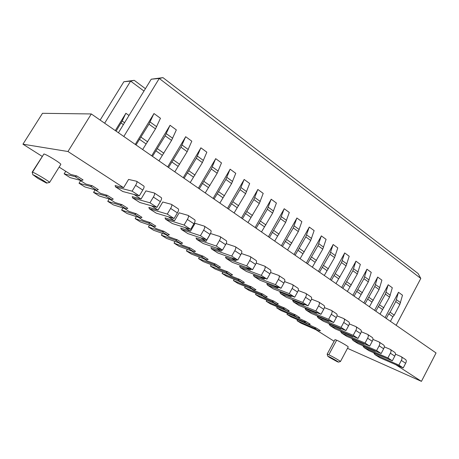 <?xml version="1.0" encoding="UTF-8"?>
<svg xmlns="http://www.w3.org/2000/svg" width="459" height="459" viewBox="0 0 459 459"><rect width="100%" height="100%" fill="white"/><g stroke="black" fill="none" stroke-linecap="round" stroke-linejoin="round"><path stroke-width="0.69" d="M67.966 151.516L91.307 113.952L42.492 113.31L22.95 144.189L67.966 151.516L123.597 187.691L115.111 185.562L115.542 186.888L132.112 191.162L135.606 185.35C136.966 183.084 137.298 181.718 136.604 181.259L128.583 179.429L123.597 187.691M49.578 182.475L60.795 164.425C61.867 163.857 46.37 154.258 43.909 153.983L32.182 172.159L32.514 172.171C34.832 172.687 50.501 182.16 49.578 182.475L46.514 183.078L37.896 178.39L33.163 174.873C35.102 175.332 48.046 183.181 46.789 183.124M32.887 174.89L32.182 172.159M123.81 136.484L159.256 78.46L151.229 79.206L118.422 132.754M104.646 123.201L130.626 81.111L123.867 81.736L100.142 120.08M396.14 325.293L420.8 278.447L159.256 78.46L162.956 77.634L151.229 79.206M143.977 91.043L130.626 81.111L134.24 80.331L123.867 81.736M162.956 77.634L418.097 273.53L420.8 278.447M134.24 80.331L145.423 88.679M91.307 113.952L436.05 352.96L421.437 381.366L347.497 348.335M340.446 361.531L348.22 346.97C348.76 346.694 340.435 341.806 336.659 340.182L334.955 339.654L327.164 354.141L328.816 354.767C332.546 356.511 340.917 361.376 340.446 361.531L338.386 362.128L337.026 361.583L329.562 357.469L327.772 356.218L329.103 356.712C332.167 358.158 339.023 362.157 338.386 362.128M327.772 356.218L327.164 354.141M153.972 113.602L135.256 144.419M160.449 118.267L153.972 113.534M170.037 125.347L151.694 155.819M176.336 129.886L170.037 125.278M185.666 136.776L167.684 166.904M191.799 141.183L185.666 136.702M200.881 147.89L183.244 177.69M206.843 152.181L200.876 147.821M215.684 158.716L198.386 188.19M221.49 162.893L215.678 158.642M230.102 169.256L213.125 198.408M235.76 173.318L230.097 169.182M244.154 179.521L227.486 208.363M249.656 183.48L244.142 179.446M257.838 189.527L241.474 218.059M263.202 193.382L257.826 189.452M271.183 199.281L255.112 227.515M276.41 203.039L271.171 199.206M284.196 208.793L268.406 236.729M289.29 212.454L284.178 208.719M296.887 218.065L281.367 245.72M301.856 221.64L296.87 217.991M309.268 227.119L294.018 254.493M314.122 230.602L309.251 227.044M321.357 235.955L306.36 263.047M326.091 239.351L321.334 235.88M333.154 244.578L318.408 271.401M337.778 247.894L333.136 244.504M344.68 253.001L330.176 279.56M349.19 256.242L344.657 252.926M355.937 261.228L341.668 287.523M360.344 264.395L355.914 261.154M366.936 269.272L352.891 295.309M371.239 272.359L366.913 269.192M377.688 277.127L363.867 302.917M381.894 280.145L377.659 277.052M388.194 284.809L374.59 310.347M392.307 287.759L388.171 284.735M398.475 292.32L385.072 317.622M402.491 295.206L398.446 292.245M125.864 113.333L115.284 130.574M125.869 113.264L128.996 115.496M134.005 194.461L141.056 199.04L132.221 196.641L132.708 197.984L149.955 202.798L153.375 197.06C154.706 194.823 155.004 193.457 154.276 192.969L145.939 190.881L141.056 199.04M151.436 205.793L158.011 210.067L148.848 207.405L149.387 208.77L167.277 214.089L170.622 208.42C171.924 206.211 172.194 204.852 171.431 204.341L162.79 202L158.011 210.067M168.355 216.797L174.483 220.779L165.011 217.87L165.607 219.259L184.088 225.048L187.364 219.454C188.638 217.268 188.878 215.914 188.081 215.38L179.171 212.81L174.483 220.779M184.793 227.48L190.491 231.193L180.737 228.054L181.38 229.454L200.417 235.696L203.624 230.166C204.875 228.008 205.081 226.654 204.255 226.103L195.086 223.315L190.491 231.193M200.767 237.871L206.062 241.314L196.039 237.957L196.727 239.38L216.281 246.041L219.425 240.573C220.647 238.445 220.831 237.091 219.976 236.523L210.566 233.533L206.062 241.314M216.292 247.969L221.209 251.165L210.933 247.602L211.668 249.036L231.697 256.093L234.778 250.694C235.978 248.589 236.138 247.24 235.255 246.649L226.149 243.637M221.932 249.903L221.209 251.165M231.399 257.792L235.943 260.746L225.438 256.994L226.212 258.44L246.69 265.87L249.713 260.534C250.889 258.451 251.021 257.109 250.115 256.501L241.388 253.511M236.586 259.622L235.943 260.746M246.093 267.345L250.293 270.076L239.569 266.14L240.378 267.603L261.274 275.377L264.241 270.104C265.388 268.045 265.503 266.708 264.573 266.088L256.191 263.122M250.855 269.077L250.293 270.076M260.391 276.645L264.264 279.158L253.334 275.056L254.183 276.525L275.469 284.632L278.378 279.416C279.508 277.379 279.594 276.048 278.647 275.411L270.592 272.491M264.757 278.274L264.264 279.158M274.316 285.699L277.873 288.011L266.754 283.748L267.637 285.228L289.285 293.64L292.136 288.481C293.244 286.473 293.318 285.142 292.349 284.494L284.597 281.614M278.309 287.225L277.873 288.011M287.879 294.517L291.132 296.634L279.841 292.217L280.753 293.708L302.739 302.412L305.539 297.312C306.629 295.326 306.681 294.001 305.694 293.341L298.23 290.501M291.517 295.935L291.132 296.634M301.093 303.112L304.059 305.04L292.607 300.484L293.548 301.982L315.844 310.955L318.598 305.918C319.665 303.95 319.694 302.63 318.689 301.959L311.5 299.165M304.397 304.42L304.059 305.04M313.973 311.489L316.664 313.239L305.057 308.546L306.033 310.054L328.615 319.286L331.318 314.3C332.368 312.349 332.385 311.041 331.364 310.359L324.427 307.616M316.962 312.694L316.664 313.239M326.527 319.653L328.96 321.231L317.215 316.417L318.213 317.926L341.066 327.405L343.722 322.47C344.755 320.543 344.749 319.234 343.716 318.546L337.021 315.855M329.223 320.755L328.96 321.231M338.776 327.617L340.962 329.034L329.08 324.1L330.101 325.615L353.206 335.317L355.817 330.44C356.832 328.535 356.809 327.233 355.765 326.533L349.293 323.893M341.186 328.615L340.962 329.034M350.722 335.386L352.667 336.648L340.67 331.599L341.714 333.125L365.048 343.039L367.613 338.214C368.611 336.327 368.577 335.03 367.516 334.324L361.262 331.737M352.868 336.281L352.667 336.648M362.38 342.965L364.102 344.084L351.99 338.931L353.057 340.458L376.604 350.573L379.128 345.799C380.104 343.934 380.058 342.644 378.985 341.926L372.938 339.39M364.268 343.768L364.102 344.084M373.764 350.366L375.267 351.342L363.046 346.092L364.136 347.624L387.884 357.928L390.362 353.2C391.326 351.353 391.263 350.068 390.179 349.345L384.326 346.861M384.877 357.595L373.856 353.086L374.969 354.623L398.894 365.106L401.332 360.43C402.279 358.599 402.204 357.326 401.109 356.591L395.446 354.159M395.733 364.653L421.437 381.366M334.1 341.249L315.826 329.677M297.593 319.739L297.065 320.698L314.312 328.219L318.362 330.784L320.451 330.715L316.4 328.139L305.671 323.245M287.541 313.342L286.99 314.34L304.047 321.713L308.178 324.329L310.255 324.238L306.124 321.616L295.309 316.676M277.288 306.819L276.708 307.863L293.565 315.069L297.782 317.743L299.853 317.634L295.63 314.949L284.729 309.98M266.828 300.157L266.22 301.247L282.87 308.287L287.173 311.018L289.233 310.886L284.919 308.144L275.727 304.277L273.925 303.135M256.162 293.358L255.52 294.506L271.946 301.368L276.341 304.151L278.389 303.996L273.983 301.202L264.912 297.426L262.898 296.153M245.278 286.422L244.601 287.621L260.792 294.294L265.279 297.139L267.31 296.962L262.812 294.104L253.867 290.432L251.63 289.021M234.17 279.33L233.453 280.592L249.392 287.07L253.982 289.979L255.996 289.772L251.4 286.852L242.587 283.289L240.12 281.728M222.827 272.089L222.07 273.415L237.745 279.692L242.438 282.664L244.429 282.428L239.736 279.445L231.066 275.997L228.364 274.281M211.249 264.688L210.452 266.088L225.845 272.147L230.636 275.182L232.615 274.918L227.813 271.871L219.299 268.544L216.344 266.668M199.43 257.12L198.575 258.601L213.676 264.436L218.576 267.54L220.532 267.247L215.627 264.132L207.273 260.924L204.054 258.887M187.358 249.386L186.446 250.953L201.231 256.547L206.246 259.725L208.179 259.398L203.165 256.214L194.977 253.138L191.489 250.93M175.022 241.474L174.047 243.138L188.506 248.48L193.635 251.727L195.545 251.377L190.41 248.112L182.407 245.181L178.637 242.794M162.423 233.379L161.379 235.151L175.487 240.229L180.731 243.551L182.625 243.167L177.369 239.827L169.555 237.039L165.492 234.463M149.548 225.088L148.423 226.981L162.165 231.784L167.529 235.186L169.394 234.761L164.018 231.347L156.404 228.708L152.032 225.943M136.386 216.602L135.175 218.627L148.527 223.143L154.017 226.62L155.859 226.167L150.351 222.667L142.95 220.188L138.257 217.216M122.932 207.898L121.624 210.084L134.562 214.29L140.184 217.853L141.997 217.359L136.357 213.779L129.186 211.473L124.154 208.288M109.185 198.982L107.756 201.34L120.258 205.225L126.018 208.874L127.797 208.34L122.025 204.674L115.089 202.545L109.712 199.137M95.093 189.883L93.561 192.39L105.604 195.936L111.508 199.676L113.253 199.103L107.337 195.345L100.653 193.4L94.91 189.762M80.589 180.697L79.034 183.233L90.589 186.423L96.642 190.256L98.352 189.636L92.288 185.78L85.867 184.036L79.746 180.157M65.74 171.293L64.151 173.852L75.196 176.663L81.398 180.594L83.073 179.934L76.854 175.981L70.72 174.443L59.131 167.105M42.102 156.324L22.95 144.189M136.604 181.259L143.736 185.987C144.447 186.457 144.126 187.823 142.778 190.078L139.312 195.855L122.794 191.506L115.542 186.888M154.276 192.969L161.201 197.559C161.941 198.058 161.654 199.418 160.334 201.644L156.949 207.353L139.777 202.488L132.708 197.984M171.431 204.341L178.149 208.793C178.924 209.315 178.671 210.675 177.381 212.873L174.059 218.513L156.284 213.16L149.387 208.77M188.081 215.38L194.61 219.706C195.414 220.245 195.19 221.599 193.927 223.774L190.674 229.345L172.337 223.539L165.607 219.259M204.255 226.103L210.601 230.303C211.438 230.866 211.238 232.22 209.998 234.365L206.814 239.868L187.949 233.637L181.38 229.454M219.976 236.523L226.138 240.608C227.004 241.187 226.832 242.536 225.616 244.658L222.5 250.092L203.142 243.459L196.727 239.38M235.255 246.649L241.25 250.625C242.14 251.216 241.991 252.565 240.803 254.659L237.745 260.035L217.933 253.024L211.668 249.036M250.115 256.501L255.95 260.368C256.862 260.976 256.736 262.318 255.571 264.39L252.57 269.703L232.334 262.336L226.212 258.44M264.573 266.088L270.248 269.846C271.189 270.471 271.08 271.808 269.938 273.857L267 279.106L246.363 271.407L240.378 267.603M278.647 275.411L284.173 279.078C285.131 279.715 285.045 281.046 283.926 283.071L281.04 288.263L260.035 280.248L254.183 276.525M292.349 284.494L297.725 288.063C298.706 288.711 298.643 290.042 297.541 292.044L294.707 297.174L273.357 288.866L267.637 285.228M305.694 293.341L310.932 296.812C311.925 297.478 311.885 298.798 310.8 300.783L308.023 305.855L286.353 297.271L280.753 293.708M318.689 301.959L323.802 305.344C324.811 306.021 324.783 307.335 323.721 309.297L320.99 314.312L299.027 305.464L293.548 301.982M331.364 310.359L336.344 313.658C337.365 314.34 337.359 315.654 336.315 317.594L333.636 322.557L311.397 313.463L306.033 310.054M343.716 318.546L348.57 321.765C349.609 322.459 349.62 323.767 348.593 325.683L345.96 330.595L323.469 321.266L318.213 317.926M355.765 326.533L360.499 329.671C361.554 330.377 361.577 331.673 360.573 333.573L357.98 338.432L335.254 328.885L330.101 325.615M367.516 334.324L372.134 337.388C373.201 338.099 373.242 339.39 372.255 341.266L369.707 346.075L346.757 336.327L341.714 333.125M378.985 341.926L383.494 344.916C384.573 345.633 384.625 346.924 383.655 348.777L381.148 353.539L357.997 343.596L353.057 340.458M390.179 349.345L394.585 352.265C395.669 352.994 395.738 354.273 394.78 356.109L392.319 360.82L368.984 350.699L364.136 347.624M401.109 356.591L405.412 359.443C406.508 360.177 406.588 361.451 405.647 363.27L403.226 367.929L379.719 357.641L374.969 354.623M354.073 296.13L363.958 278.716L366.89 269.267M371.222 272.428L368.325 281.855L358.502 299.193M361.055 294.443L356.649 291.356M360.321 264.464L357.337 273.954L347.36 291.471M342.833 288.332L352.868 270.741L355.891 261.223M349.959 286.674L345.443 283.513M349.173 256.311L346.086 265.87L335.959 283.57M331.323 280.357L341.513 262.582L344.634 252.995M338.599 278.722L333.98 275.486M337.755 247.969L334.571 257.591L324.289 275.475M319.539 272.187L329.889 254.223L333.114 244.572M326.969 270.581L322.241 267.27M326.068 239.426L322.78 249.117L312.332 267.19M307.473 263.816L317.984 245.668L321.311 235.949M315.063 262.244L310.221 258.853M314.099 230.676L310.703 240.436L300.088 258.698M295.108 255.244L305.786 236.901L309.228 227.119M302.865 253.701L297.902 250.23M301.833 221.714L298.327 231.543L287.541 250M282.434 246.46L293.29 227.922L296.847 218.065M290.369 244.951L285.28 241.388M289.268 212.528L285.641 222.426L274.683 241.084M269.45 237.458L280.483 218.713L284.155 208.788M277.557 235.983L272.342 232.334M276.387 203.113L272.64 213.079L261.498 231.944M256.128 228.221L267.345 209.275L271.143 199.281M264.424 226.786L259.077 223.045M263.179 193.457L259.306 203.492L247.975 222.569M242.467 218.748L253.879 199.59L257.797 189.527M250.953 217.354L245.467 213.515M249.627 183.554L245.628 193.664L234.101 212.947M228.45 209.029L240.057 189.659L244.113 179.521M237.131 207.68L231.502 203.739M235.731 173.393L231.588 183.571L219.861 203.079M214.06 199.057L225.868 179.463L230.068 169.256M222.954 197.754L217.176 193.709M221.462 162.968L217.176 173.215L205.242 192.941M199.286 188.81L211.306 168.992L215.65 158.716M208.392 187.559L202.459 183.405M206.814 152.256L202.379 162.578L190.227 182.533M184.111 178.293L196.349 158.24L200.841 147.896M193.44 177.088L187.347 172.825M191.764 141.263L187.174 151.648L174.804 171.838M168.516 167.478L180.978 147.196L185.631 136.776M178.075 166.336L171.815 161.952M176.308 129.96L171.551 140.42L158.952 160.851M152.486 156.37L165.183 135.841L170.002 125.353M162.291 155.28L155.853 150.776M160.415 118.347L155.492 128.876L142.651 149.548M136.007 144.941L148.94 124.171L153.931 113.608M146.06 143.919L139.438 139.284M402.474 295.275L399.835 304.501L394.224 315.138L392.87 316.716L390.431 321.334M386.3 318.466L388.75 313.83L390.11 312.246L395.756 301.569L398.429 292.314M392.87 316.716L388.75 313.83M392.29 287.827L389.571 297.122L380.029 314.122M375.801 311.191L385.394 294.121L388.153 284.804M382.502 309.458L378.291 306.509M381.877 280.214L379.065 289.572L369.386 306.744M365.06 303.743L374.802 286.508L377.642 277.121M371.899 302.033L367.59 299.021M116.104 131.142L122.18 121.021L125.835 113.339M318.362 330.784L301.047 323.205L297.065 320.698M314.312 328.219L316.4 328.139M308.178 324.329L291.046 316.899L286.99 314.34M304.047 321.713L306.124 321.616M297.782 317.743L280.845 310.468L276.708 307.863M293.565 315.069L295.63 314.949M287.173 311.018L270.443 303.91L266.22 301.247M282.87 308.287L284.919 308.144M276.341 304.151L259.828 297.22L255.52 294.506M271.946 301.368L273.983 301.202M265.279 297.139L248.996 290.386L244.601 287.621M260.792 294.294L262.812 294.104M253.982 289.979L237.94 283.421L233.453 280.592M249.392 287.07L251.4 286.852M242.438 282.664L226.654 276.301L222.07 273.415M237.745 279.692L239.736 279.445M230.636 275.182L215.128 269.037L210.452 266.088M225.845 272.147L227.813 271.871M218.576 267.54L203.354 261.613L198.575 258.601M213.676 264.436L215.627 264.132M206.246 259.725L191.328 254.034L186.446 250.953M201.231 256.547L203.165 256.214M193.635 251.727L179.039 246.282L174.047 243.138M188.506 248.48L190.41 248.112M180.731 243.551L166.479 238.364L161.379 235.151M175.487 240.229L177.369 239.827M167.529 235.186L153.639 230.269L148.423 226.981M162.165 231.784L164.018 231.347M154.017 226.62L140.511 221.99L135.175 218.627M148.527 223.143L150.351 222.667M140.184 217.853L127.08 213.527L121.624 210.084M134.562 214.29L136.357 213.779M126.018 208.874L113.339 204.863L107.756 201.34M120.258 205.225L122.025 204.674M111.508 199.676L99.276 195.999L93.561 192.39M105.604 195.936L107.337 195.345M96.642 190.256L84.886 186.922L79.034 183.233M90.589 186.423L92.288 185.78M81.398 180.594L70.147 177.633L64.151 173.852M75.196 176.663L76.854 175.981M139.312 195.855L132.112 191.162M156.949 207.353L149.955 202.798M174.059 218.513L167.277 214.089M190.674 229.345L184.088 225.048M206.814 239.868L200.417 235.696M222.5 250.092L216.281 246.041M237.745 260.035L231.697 256.093M252.57 269.703L246.69 265.87M267 279.106L261.274 275.377M281.04 288.263L275.469 284.632M294.707 297.174L289.285 293.64M308.023 305.855L302.739 302.412M320.99 314.312L315.844 310.955M333.636 322.557L328.615 319.286M345.96 330.595L341.066 327.405M357.98 338.432L353.206 335.317M369.707 346.075L365.048 343.039M381.148 353.539L376.604 350.573M392.319 360.82L387.884 357.928M403.226 367.929L398.894 365.106M32.514 172.171L43.909 153.983M328.816 354.767L336.659 340.182M379.719 357.641L375.456 354.882M368.984 350.699L364.618 347.876M357.997 343.596L353.533 340.71M346.757 336.327L342.19 333.372M335.254 328.885L330.572 325.861M323.469 321.266L318.672 318.167M311.397 313.463L306.486 310.284M299.027 305.464L293.995 302.211M286.353 297.271L281.195 293.932M273.357 288.866L268.067 285.446M260.035 280.248L254.607 276.737M246.363 271.407L240.797 267.809M232.334 262.336L226.62 258.641M217.933 253.024L212.064 249.231M203.142 243.459L197.112 239.564M187.949 233.637L181.753 229.632M172.337 223.539L165.969 219.425M156.284 213.16L149.737 208.925M139.777 202.488L133.041 198.133M122.794 191.506L115.863 187.02M142.778 190.078L135.606 185.35M160.334 201.644L153.375 197.06M177.381 212.873L170.622 208.42M193.927 223.774L187.364 219.454M209.998 234.365L203.624 230.166M225.616 244.658L219.425 240.573M240.803 254.659L234.778 250.694M255.571 264.39L249.713 260.534M269.938 273.857L264.241 270.104M283.926 283.071L278.378 279.416M297.541 292.044L292.136 288.481M310.8 300.783L305.539 297.312M323.721 309.297L318.598 305.918M336.315 317.594L331.318 314.3M348.593 325.683L343.722 322.47M360.573 333.573L355.817 330.44M372.255 341.266L367.613 338.214M383.655 348.777L379.128 345.799M394.78 356.109L390.362 353.2M405.647 363.27L401.332 360.43M362.444 292.796L358.037 289.704M368.325 281.855L363.958 278.716M369.099 279.967L364.739 276.823M156.639 126.713L150.099 121.996M172.67 138.274L166.313 133.689M188.265 149.525L182.074 145.061M203.435 160.466L197.416 156.123M218.209 171.121L212.345 166.892M232.593 181.5L226.884 177.381M246.603 191.61L241.044 187.593M260.259 201.455L254.843 197.548M273.57 211.06L268.286 207.25M286.554 220.423L281.401 216.705M299.211 229.557L294.185 225.931M311.569 238.468L306.664 234.928M323.624 247.166L318.839 243.712M335.397 255.657L330.721 252.284M346.895 263.948L342.328 260.655M358.123 272.049L353.665 268.831M379.822 287.701L375.56 284.626M390.305 295.263L386.139 292.257M400.558 302.659L396.484 299.721M357.337 273.954L352.868 270.741M351.353 285.005L346.849 281.837M346.086 265.87L341.513 262.582M340.01 277.029L335.397 273.788M334.571 257.591L329.889 254.223M328.392 268.865L323.67 265.549M322.78 249.117L317.984 245.668M316.498 260.505L311.661 257.103M310.703 240.436L305.786 236.901M304.311 251.939L299.354 248.457M298.327 231.543L293.29 227.922M291.826 243.167L286.743 239.592M285.641 222.426L280.483 218.713M279.032 234.17L273.822 230.51M272.64 213.079L267.345 209.275M265.91 224.95L260.569 221.192M259.306 203.492L253.879 199.59M252.45 215.489L246.971 211.639M245.628 193.664L240.057 189.659M238.646 205.787L233.023 201.834M231.588 183.571L225.868 179.463M224.474 195.827L218.702 191.77M217.176 173.215L211.306 168.992M209.929 185.602L204.003 181.437M202.379 162.578L196.349 158.24M194.995 175.103L188.901 170.823M187.174 151.648L180.978 147.196M179.647 164.316L173.387 159.921M171.551 140.42L165.183 135.841M163.874 153.231L157.443 148.71M155.492 128.876L148.94 124.171M147.655 141.831L141.039 137.184M399.835 304.501L395.756 301.569M394.224 315.138L390.11 312.246M389.571 297.122L385.394 294.121M383.867 307.857L379.662 304.896M379.065 289.572L374.802 286.508M373.276 300.416L368.973 297.386M122.18 121.021L124.573 122.714M121.09 123.012L123.396 124.636"/></g></svg>
